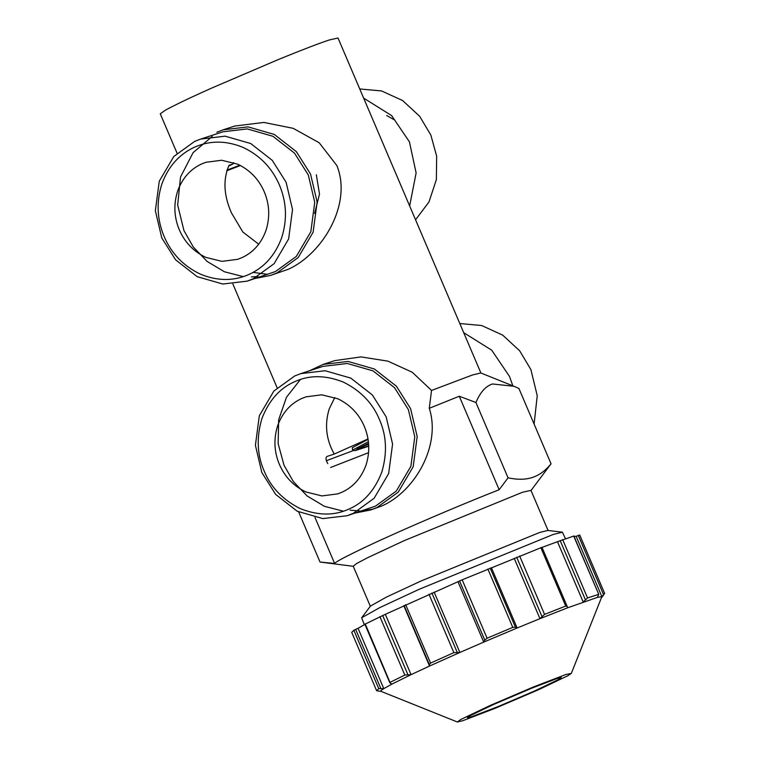 <?xml version="1.0" encoding="UTF-8"?>
<svg xmlns="http://www.w3.org/2000/svg" width="760" height="760" viewBox="0 0 760 760"><rect width="100%" height="100%" fill="white"/><g stroke="black" fill="none" stroke-linecap="round" stroke-linejoin="round"><path stroke-width="1.14" d="M492.917 704.767L534.299 687.106M494.256 704.159L530.157 688.797L556.776 678.594L561.269 677.587L558.524 679.535L534.385 691.068L498.484 706.429L471.865 716.632L467.372 717.639L470.117 715.692L494.256 704.159M364.942 624.416L358.055 628.292L383.791 688.626C381.168 690.26 380.247 691.172 381.035 691.372L376.647 690.755L378.755 688.645L383.791 688.626L391.96 684.076L390.345 683.231L390.137 682.309L404.814 675.07L411.065 674.652L391.96 684.076M358.055 628.292L353.846 630.258L351.738 632.358M541.975 547.285L567.188 606.433L541.975 547.285L462.175 579.823L385.329 614.317L411.065 674.652L429.542 666.045L429.305 664.601L430.568 663.081L453.872 652.64L459.876 652.46L483.721 642.105L484.785 640.129L487.084 638.219L512.772 627.38L515.432 627.2L517.142 627.997L539.961 618.668L544.549 614.384L565.734 606.053L567.188 606.433L567.53 607.829L597.531 597.35L601.863 596.628L571.32 673.408L565.867 674.519L533.548 686.907L489.962 705.565L460.636 719.558L457.387 722L462.764 720.708L495.092 708.32L538.678 689.662L567.995 675.659L571.32 673.408M567.53 607.829L539.961 618.668L514.225 558.343M491.406 567.672L517.142 627.997L483.721 642.105L457.985 581.77M376.647 690.755L351.699 632.301M604.646 593.427L579.737 535.031L576.128 536.294L601.863 596.628L604.646 593.427L601.986 597.208M573.648 536.094L557.469 541.7L583.205 602.024L587.565 597.968L598.576 594.377L597.531 597.35M573.667 535.981L598.794 594.443L573.847 535.952M434.14 592.125L459.876 652.46L429.542 666.045L403.816 605.711M385.329 614.317L365.132 624.102M390.345 683.231L365.237 623.913M576.128 536.294L574.066 536.475M557.469 541.7L541.794 547.504M327.807 463.638C325.565 459.667 325.423 457.226 327.38 456.304L326.895 456.551M327.132 456.409L334.267 454.052L368.001 438.947M368.742 446.215L355.158 450.632L352.621 450.072L352.26 447.763L368.068 439.365M334.78 397.556L329.26 408.804C324.406 424.469 326.078 439.555 334.267 454.052M301.834 398.459L306.005 396.844L321.727 394.82L337.716 398.743C349.99 404.595 358.853 413.791 364.297 426.351C369.588 438.976 370.158 451.887 366.016 465.091C361.266 478.03 353.21 487.094 341.848 492.281L337.677 493.895L321.955 495.919L305.966 491.986C293.692 486.144 284.829 476.938 279.385 464.388C274.094 451.763 273.524 438.843 277.675 425.638C282.425 412.709 290.472 403.645 301.834 398.459M364.325 624.748L361.646 617.794L379.639 607.677L419.14 589.294L553.109 534.508L562.381 532.181L565.411 538.621M355.158 450.632L357.703 448.666L368.552 443.241M352.621 450.072L368.391 441.683M300.305 508.639C282.986 500.004 270.959 487.511 264.224 471.171C257.099 455.012 256.32 437.484 261.896 418.599C268.954 400.368 279.889 388.065 294.69 381.7C309.301 374.898 325.527 375.022 343.377 382.099C360.705 390.735 372.723 403.218 379.459 419.558C386.593 435.717 387.362 453.245 381.786 472.14C374.727 490.371 363.793 502.664 349.001 509.038C334.39 515.841 318.155 515.707 300.305 508.639M361.646 617.794L370.481 606.062L386.374 597.122L421.268 580.887L539.609 532.494L547.798 530.433L562.381 532.181M368.733 445.94L359.062 448.761L368.581 443.507M294.69 375.972L300.808 373.616L325.147 370.737L350.778 378.1L372.315 394.924L386.156 416.822L392.578 444.058L388.664 473.546L374.119 498.284L353.295 513.361L347.177 515.717L322.838 518.596L297.207 511.223L275.661 494.408L261.82 472.511L255.407 445.274L259.312 415.786L273.866 391.048L294.69 375.972M548.112 530.584L530.964 490.371L522.452 492.281L404.12 540.673L367.488 557.774L356.611 563.531L353.219 566.19L370.376 606.394M368.638 444.324L363.08 446.253M534.109 424.099L537.234 395.684L530.889 369.588L519.669 350.806L502.664 335.103L481.64 325.517L459.791 323.522M300.808 373.616L323.019 366.367L347.358 363.489L372.979 370.851L394.526 387.676L408.367 409.573L414.789 436.81L410.875 466.298L396.33 491.036L375.506 506.112L347.177 515.717M298.68 511.964L320.036 562.048L353.542 566.342M320.036 562.048L334.618 563.445C336.148 560.975 363.831 547.504 393.955 534.071C423.101 520.952 468.416 501.733 499.158 489.734L459.277 396.235L429.276 408.31L431.537 390.45L472.425 375.003L480.805 372.979L513.988 386.289L492.508 383.971C485.744 386.07 480.225 392.245 475.931 402.505L459.277 396.235M499.158 489.734L508.06 477.831C517.494 479.826 525.606 479.712 532.389 477.46C539.192 475.276 545.414 470.715 551.047 463.799L518.918 388.474L513.988 386.289M551.047 463.799L530.85 490.703M508.06 477.831L475.931 402.505M315.02 517.512L334.618 563.445M309.358 370.823L323.171 364.401L348.099 361.447L374.357 368.999L396.425 386.232L410.599 408.661L417.183 436.563L413.174 466.773L398.269 492.109L376.931 507.556L370.671 509.969L355.727 512.924M370.671 509.969L381.947 505.913C414.856 491.492 441.351 445.369 429.276 408.31M350.151 510.188L360.468 511.014M361.731 510.967L373.264 509.067M255.683 278.359L270.617 275.405L276.887 272.992L298.214 257.545L313.12 232.208L317.129 201.998L310.555 174.097L296.372 151.667L274.303 134.434L248.045 126.882L223.117 129.836L216.857 132.25M223.117 129.836L234.688 126.055L263.844 122.436L293.198 128.335L319.209 142.775L336.832 165.518C352.365 203.262 323.399 253.346 288.344 269.249L270.617 275.405M512.848 385.833L509.475 376.39L491.739 350.217L463.695 332.661M323.171 364.401L334.742 360.62L360.981 356.905L387.904 361.142L412.291 372.267L431.537 390.45M480.938 373.094L338.01 38L329.498 39.909C320.084 42.95 303.287 49.381 279.11 59.213L211.166 88.302C190.523 97.527 175.294 104.804 165.461 110.124L160.265 113.81L177.061 153.188M247.123 281.152L275.452 271.548L296.276 256.471L310.83 231.733L314.735 202.245L308.322 175.009L294.481 153.111L272.935 136.287L247.304 128.924L222.965 131.803L200.754 139.052L194.645 141.407L173.812 156.484L159.267 181.222L155.353 210.71L161.775 237.946L175.617 259.844L197.163 276.659L222.794 284.031L247.123 281.152L253.241 278.797L274.065 263.72L288.62 238.982L292.524 209.494L286.111 182.257L272.27 160.36L250.724 143.535L225.093 136.173L200.754 139.052M363.641 98.097L391.685 115.653L409.421 141.825L416.128 172.947L409.649 205.969M243.333 147.535C226.375 140.457 210.149 140.325 194.636 147.136C179.227 154.175 168.292 166.478 161.851 184.034C156.218 201.951 156.987 219.478 164.169 236.607C171.56 253.65 183.587 266.133 200.25 274.075C217.208 281.143 233.434 281.276 248.947 274.474C264.356 267.425 275.291 255.132 281.732 237.576C287.365 219.649 286.596 202.122 279.414 184.993C272.023 167.96 259.996 155.468 243.333 147.535M264.252 191.786C269.543 204.411 270.113 217.322 265.962 230.527C261.212 243.466 253.156 252.529 241.803 257.716L237.623 259.331L221.91 261.354L205.922 257.422C193.648 251.579 184.784 242.373 179.332 229.824C174.04 217.198 173.47 204.278 177.621 191.073C182.371 178.144 190.427 169.081 201.78 163.894L205.96 162.279L221.673 160.255L237.661 164.179C249.935 170.031 258.799 179.227 264.252 191.786M359.746 88.958L381.587 90.953L402.61 100.538L419.624 116.242L430.834 135.023L436.667 156.218L436.363 179.673L428.953 201.998L415.549 219.792M228.627 166.098L232.873 164.036L229.026 165.291C222.908 179.455 223.706 195.291 231.42 212.828L242.839 232.018L258.713 244.207M239.894 165.243L226.993 170.059M226.755 170.791L240.426 165.528M232.873 164.036L233.633 162.602M394.221 119.757L386.688 115.548M343.397 511.195L324.444 506.322L307.144 495.986L293.379 481.612L284.031 465.262L278.151 443.678L278.644 419.795L286.491 397.224L300.418 379.487M267.055 274.284L253.118 272.394M212.201 136.477L193.135 152.599L180.519 176.994L177.669 205.019L183.986 230.698L193.325 247.047L207.1 261.421L224.39 271.757L243.352 276.63M251.417 276.963L257.887 276.478M316.331 174.791L319.513 194.085L314.611 213.408M380.865 688.512L355.651 629.375M516.686 557.241L541.899 616.379M515.432 627.2L490.209 568.072M378.755 688.645L353.846 630.258M579.7 534.973L604.608 593.37M603.535 594.577L578.312 535.439M562.656 539.572L587.565 597.968M585.371 599.697L560.149 540.569M519.64 555.987L544.549 614.384M565.734 606.053L540.825 547.656M462.175 579.823L487.084 638.219M484.785 640.129L459.562 581.001M512.772 627.38L487.863 568.983M457.121 652.146L431.898 593.009M405.659 604.684L430.568 663.081M429.305 664.601L404.082 605.473M453.872 652.64L428.963 594.244M407.863 674.586L382.641 615.457M404.814 675.07L379.915 616.673M353.846 450.376L326.344 460.721M368.59 452.666L330.647 467.476M389.842 682.793L364.838 624.159M380.94 691.334L457.387 722M277.115 387.752L232.864 284.012"/></g></svg>
